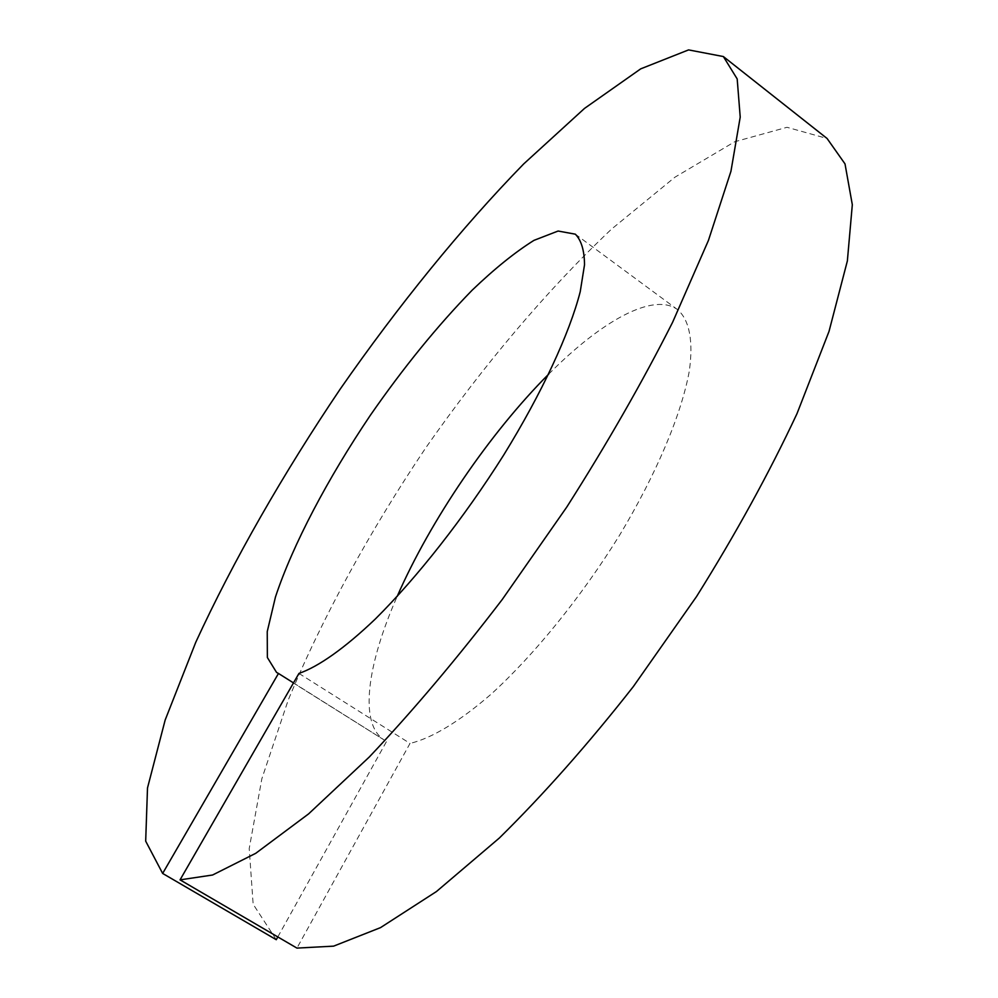 <?xml version="1.0" encoding="UTF-8"?>
<svg xmlns="http://www.w3.org/2000/svg" width="998" height="998" viewBox="0 0 998 998"><rect width="100%" height="100%" fill="white"/><g stroke="black" fill="none" stroke-linecap="round" stroke-linejoin="round"><path stroke-width="0.75" stroke-dasharray="4.99 3.74" d="M276.271 939.704L253.143 904.2L249.213 848.55L261.838 778.802L288.222 700.072C322.429 617.275 370.021 530.687 425.984 447.503C483.431 365.405 546.916 290.156 611.45 229.191L674.898 177.22L734.69 141.766L787.01 127.295L827.093 138.497M298.951 673.425L410.016 743.41L296.942 948.1M293.487 682.894L384.305 740.079C358.818 724.061 366.977 664.893 397.129 596.517M548.725 374.1C601.37 321.019 653.465 291.803 677.679 309.717C689.231 319.797 693.573 340.543 689.294 371.106C681.547 413.995 656.647 473.601 619.558 535.252C581.422 596.816 534.354 654.8 491.253 694.047C459.454 721.666 431.548 738.333 410.016 743.41M277.806 936.935L386.588 741.352M677.679 309.717L575.322 234.168M384.305 740.079L276.558 672.427"/><path stroke-width="1.5" d="M162.649 873.437L145.683 841.139L147.504 787.958L165.181 719.97L195.745 642.313C233.544 560.165 283.395 473.326 340.268 388.995C398.364 305.55 461.163 228.055 523.701 163.922L584.516 108.408L640.741 68.837L688.57 49.9L723.363 56.549L737.185 78.929L740.217 117.103L730.948 171.269L708.43 240.431L672.64 322.204C642.5 381.885 607.208 443.511 566.752 507.096L502.244 599.499C457.209 658.381 412.91 710.863 369.335 756.958L308.607 813.881L255.738 853.315L212.586 875.009L180.052 879.862L298.951 673.425C318.437 666.701 344.659 648.288 375.348 618.985C417.127 577.53 464.17 517.675 503.603 455.188C542.114 392.713 569.559 333.357 580.237 291.653L584.529 264.757C584.379 250.461 581.31 240.256 575.322 234.168L558.094 231.037L533.955 240.368C515.08 252.182 494.484 268.786 472.154 290.193C437.486 325.747 403.554 367.451 370.333 415.305C327.718 478.566 292.788 544.671 275.473 596.941L267.239 631.597L267.364 657.507L276.558 672.427L278.467 673.463L162.649 873.437L276.271 939.704L277.806 936.935M180.052 879.862L296.942 948.1L333.619 946.141L380.512 927.629L436.45 891.538L499.349 838.021C543.873 794.159 588.521 743.697 633.281 686.661L696.554 596.53C735.638 534.092 769.121 473.127 797.003 413.634L829.014 331.423L847.364 260.94L852.317 204.702L845.007 163.884L827.093 138.497L723.363 56.549M397.129 596.517C430.537 520.083 489.793 433.144 548.725 374.1M278.467 673.463L293.487 682.894"/></g></svg>
